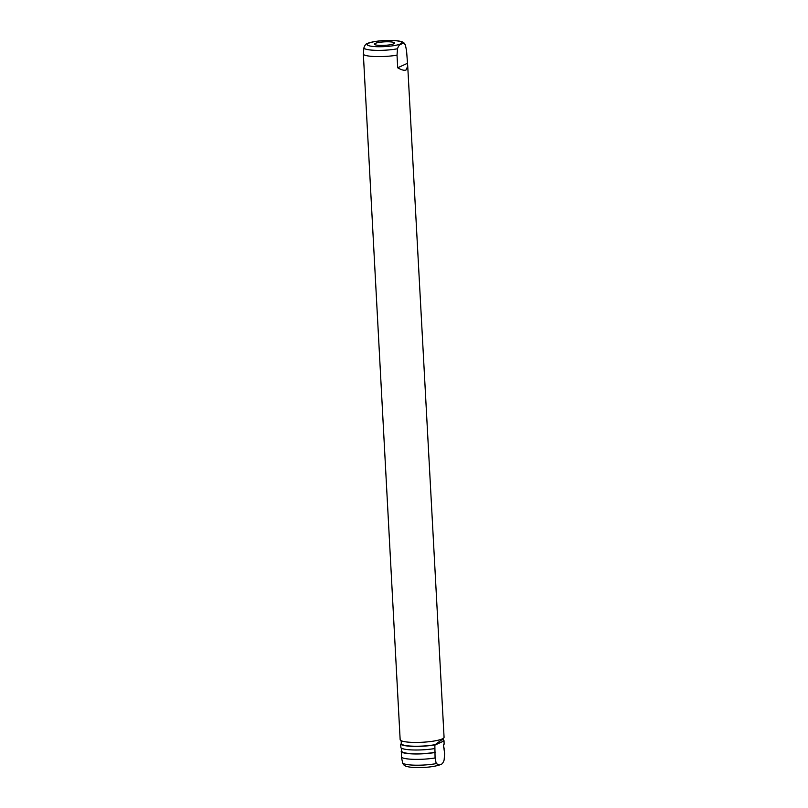 <?xml version="1.0" encoding="UTF-8"?>
<svg xmlns="http://www.w3.org/2000/svg" width="808" height="808" viewBox="0 0 808 808"><rect width="100%" height="100%" fill="white"/><g stroke="black" fill="none" stroke-linecap="round" stroke-linejoin="round"><path stroke-width="1.21" d="M401.657 748.299L401.435 757.217L402.788 763.499C403.99 764.934 403.818 766.63 412.686 767.398L423.533 767.459C426.674 767.327 434.007 766.741 439.39 765.004L436.229 763.611L435.078 757.955L434.845 744.895A21.988 3.818 176.9 0 1 400.637 744.148L400.93 747.844A21.988 3.818 176.9 0 0 434.573 748.582M443.309 740.189A21.988 3.818 176.9 0 1 444.016 740.683L444.117 744.198L443.43 744.511L444.632 753.561L444.137 759.975C443.188 762.904 441.925 764.459 440.33 764.62L439.39 765.004M443.946 740.946L434.401 745.34M435.078 757.955A21.988 3.818 176.9 0 1 401.435 757.217M401.132 740.673L401.354 743.815L400.637 744.148M434.785 752.551A21.988 3.818 176.9 0 1 401.142 751.804M435.472 752.228A21.069 3.656 176.9 0 1 414.464 753.783A21.069 3.656 176.9 0 1 401.829 751.49M443.602 747.693A21.988 3.818 176.9 0 1 444.339 748.158M434.845 744.895L441.522 739.976C442.875 739.37 443.471 739.714 443.299 741.017L444.016 740.683M443.218 738.401L443.299 741.017M435.562 744.572A21.069 3.656 176.9 0 1 414.049 746.218A21.069 3.656 176.9 0 1 401.354 743.815M407.727 66.155L444.067 737.26A21.988 3.818 176.9 0 1 442.299 738.896A21.988 3.818 176.9 0 1 417.807 742.421A21.988 3.818 176.9 0 1 400.152 739.643L363.368 54.439A21.988 3.818 176.9 0 0 397.021 55.176L397.516 48.763C398.455 45.834 399.728 44.288 401.313 44.117C402.839 42.854 404.202 43.188 405.424 45.137L406.565 50.783L407.727 66.155L406.071 69.963C404.313 70.72 401.526 70.003 397.698 67.791L397.021 55.176M405.424 45.137L405.212 44.501C404.01 43.066 404.182 41.37 395.314 40.602L384.467 40.541C381.326 40.673 373.993 41.259 368.61 42.996L367.67 43.38C366.085 43.531 364.822 45.086 363.863 48.026L363.368 54.439M407.252 63.398L397.698 67.791M393.738 43.804A10.08 1.747 176.9 0 1 382.871 45.42A10.08 1.747 176.9 0 1 374.447 44.268A10.08 1.747 176.9 0 1 375.225 43.4A10.08 1.747 176.9 0 1 386.81 41.774A10.08 1.747 176.9 0 1 394.526 43.188A10.08 1.747 176.9 0 1 393.738 43.804M436.229 763.611A20.907 3.626 176.9 0 1 415.14 765.196A20.907 3.626 176.9 0 1 402.576 762.863M397.516 48.763A20.907 3.626 176.9 0 1 376.427 50.359A20.907 3.626 176.9 0 1 363.863 48.026M368.599 43.248A17.301 3 176.9 0 1 391.274 40.481A17.301 3 176.9 0 1 400.364 43.955A17.301 3 176.9 0 1 377.69 46.723A17.301 3 176.9 0 1 368.599 43.248"/></g></svg>
